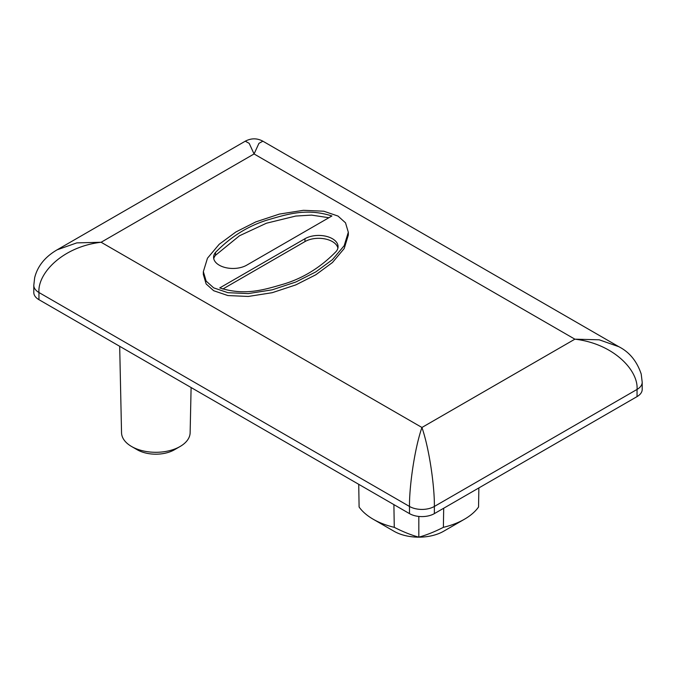 <?xml version="1.0" encoding="UTF-8"?>
<svg xmlns="http://www.w3.org/2000/svg" width="676" height="676" viewBox="0 0 676 676"><rect width="100%" height="100%" fill="white"/><g stroke="black" fill="none" stroke-linecap="round" stroke-linejoin="round"><path stroke-width="1.01" d="M642.2 389.427A17.584 10.148 180 0 1 637.045 396.609L434.364 513.625A17.584 10.148 180 0 1 409.495 513.625L38.955 299.688A17.584 10.148 180 0 1 33.8 292.514L33.8 285.331A17.584 10.148 0 0 0 38.955 292.514L409.495 506.451C409.2 487.92 414.244 449.675 421.934 427.477C429.623 449.675 434.668 487.92 434.364 506.451L637.045 389.427C638.533 370.22 613.309 343.619 574.879 339.175L599.215 339.8L618.836 346.712C629.474 352.128 636.927 361.246 641.211 374.056L642.2 382.244A17.584 10.148 0 0 0 642.2 382.244L642.2 389.427M443.693 508.242L443.38 527.331A64.575 37.281 180 0 0 464.488 519.21A64.575 37.281 180 0 0 478.549 507.025L478.862 487.937M393.897 504.617L394.269 527.331C402.989 531.792 411.169 535.062 418.824 537.167C426.657 534.995 434.837 531.716 443.38 527.331M358.728 484.312L359.1 507.025A64.575 37.281 0 0 0 373.16 519.21A64.575 37.281 0 0 0 394.269 527.331M464.488 519.21L443.693 531.218A35.169 20.305 180 0 1 418.824 537.167A35.169 20.305 180 0 1 393.956 531.218L373.16 519.21M180.095 446.498L174.484 449.734A26.381 15.227 180 0 1 137.186 449.734L131.575 446.498A34.307 19.807 0 0 0 180.095 446.498A34.307 19.807 0 0 0 190.133 432.741L191.105 387.534M119.686 346.306L121.536 432.741A34.307 19.807 0 0 0 131.575 446.498L137.186 449.734M418.824 537.167L418.824 516.439M203.349 274.524L206.146 283.954L213.658 290.714L227.88 295.556L248.261 296.46L272.234 292.691L295.868 284.875L315.802 274.777L332.448 262.516L344.185 248.565L348.309 235.121M337.907 248.067A19.384 11.188 0 0 0 324.928 238.907A19.384 11.188 0 0 0 304.969 241.585L222.767 289.049M328.891 217.723L311.56 215.112L295.758 216.05L266.445 223.215L239.473 235.772L215.509 255.291A19.384 11.188 0 0 0 213.751 258.714M245.278 141.191C251.244 138.065 257.108 138.065 262.863 141.191L258.933 143.346L254.066 153.959L249.199 143.346L245.278 141.191L57.164 249.799L76.785 242.887L101.121 242.261C62.691 246.698 37.467 273.307 38.955 292.514L38.955 299.688M213.658 287.849L227.88 292.683L248.261 293.587L272.234 289.818L295.868 282.002L315.802 271.904L332.448 259.643L344.185 245.692L348.309 232.248L345.512 222.818L338 216.058L323.779 211.216L303.397 210.312L279.425 214.081L255.79 221.897L235.848 231.995L219.21 244.264L207.473 258.207L203.349 271.651L206.146 281.089L213.658 287.849M219.751 287.917L304.969 238.713A19.384 11.188 180 0 1 326.094 236.287A19.384 11.188 180 0 1 338.068 246.63A19.384 11.188 180 0 1 336.149 251.48C320.906 267.164 303.558 277.98 284.114 283.945C264.536 289.598 245.304 296.071 219.751 287.917M331.908 215.982L246.681 265.186A19.384 11.188 180 0 1 225.556 267.611A19.384 11.188 180 0 1 213.591 257.277A19.384 11.188 180 0 1 215.509 252.418C230.753 236.744 248.092 225.919 267.544 219.962C287.123 214.3 306.346 207.828 331.908 215.982M642.2 382.253A17.584 10.148 0 0 1 637.045 389.427L637.045 396.609M421.934 427.477L574.879 339.175L254.066 153.959L101.121 242.261L421.934 427.477M434.364 513.625L434.364 506.451A17.584 10.148 0 0 1 409.495 506.451L409.495 513.625M304.969 241.585L304.969 238.713M215.509 255.291L215.509 252.418M57.164 249.799C45.03 256.855 37.526 266.175 34.653 277.743L33.8 285.331M618.836 346.712L262.863 141.191M348.334 232.248L348.334 235.121M203.324 271.651L203.324 274.524"/></g></svg>
